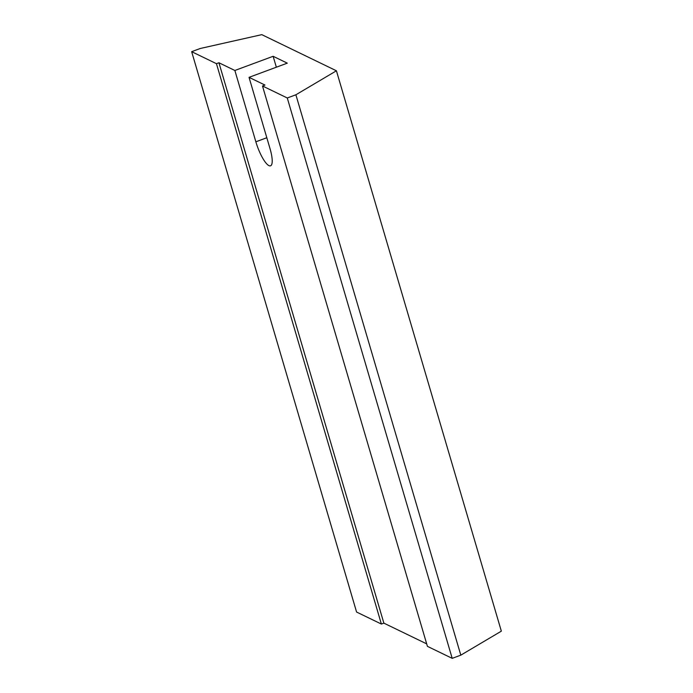 <?xml version="1.0" encoding="UTF-8"?>
<svg xmlns="http://www.w3.org/2000/svg" width="693" height="693" viewBox="0 0 693 693"><rect width="100%" height="100%" fill="white"/><g stroke="black" fill="none" stroke-linecap="round" stroke-linejoin="round"><path stroke-width="1.04" d="M381.375 624.046L216.45 63.678L191.658 51.672L356.583 612.049L381.375 624.046L383.861 623.128L426.68 643.866M452.2 658.35L287.274 97.982L262.491 85.975L427.416 646.344L452.2 658.35L460.81 655.162L295.885 94.785L336.417 70.79L501.342 631.158L460.81 655.162M191.658 51.672L200.268 48.484L261.789 34.65L336.417 70.79M262.491 85.975L264.969 85.057L249.038 77.339L287.3 63.15L273.137 56.289L234.866 70.478L218.936 62.76L383.861 623.128M287.274 97.982L295.885 94.785M216.45 63.678L218.936 62.76M249.038 77.339L270.027 148.657A21.942 5.639 -110.3 0 1 270.573 165.8A21.942 5.639 -110.3 0 1 255.856 141.796L234.866 70.478M273.137 56.289L276.351 67.212M266.814 137.734L255.856 141.796"/></g></svg>
